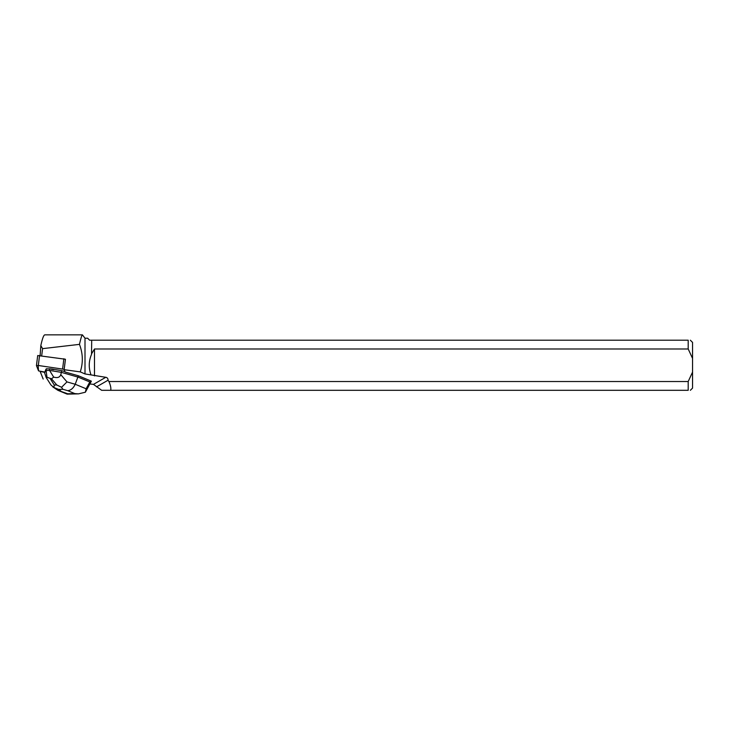<?xml version="1.0" encoding="UTF-8"?>
<svg xmlns="http://www.w3.org/2000/svg" width="729" height="729" viewBox="0 0 729 729"><rect width="100%" height="100%" fill="white"/><g stroke="black" fill="none" stroke-linecap="round" stroke-linejoin="round"><path stroke-width="1.09" d="M37.698 355.533L36.45 365.612L37.698 355.533L65.428 359.242L64.179 369.321L38.318 365.484L36.45 365.612L38.546 370.897L44.688 372.036L38.546 370.897L38.145 365.466L64.179 369.321M53.682 369.667L53.727 369.348A5.613 1.139 -172.9 0 0 51.467 368.974L53.682 369.667A5.622 1.139 -172.9 0 0 51.431 369.293M44.651 372.355L40.314 371.435M41.699 355.697L42.574 348.644L79.461 344.37C82.969 353.547 83.234 362.723 80.254 371.89L64.152 369.685L65.072 371.981L78.358 375.772L91.371 381.158L89.831 381.96L86.122 388.767L75.205 384.256C73.429 388.129 70.959 390.27 67.797 390.698L74.823 393.605L78.495 393.87L85.384 392.211L86.122 388.767M64.152 369.685L65.446 359.288M46.055 369.43A5.622 1.139 -172.9 0 0 45.745 369.74A5.622 1.139 -172.9 0 0 45.763 369.867L46.301 368.783L51.467 368.974M43.166 379.016L40.268 371.754M85.384 392.211L91.371 381.158M89.949 383.973L93.476 384.374L101.632 390.307L688.194 390.307L688.194 381.531L108.931 381.531C110.589 385.441 111.182 388.366 110.708 390.307M108.931 381.531L107.983 380.265A2.761 2.615 150.1 0 0 105.769 377.303L85.001 373.941L80.254 371.89M40.141 355.488L40.824 345.592L42.574 348.644M91.535 354.358L91.699 340.206L91.535 354.358C88.701 361.074 88.51 367.872 90.961 374.733M91.699 353.611L94.488 348.981L688.194 348.981L688.194 340.206L91.699 340.206M688.194 348.981L692.55 358.404L692.55 372.109L688.194 381.531M692.55 358.404L692.55 342.411L690.354 340.206M690.354 390.307L692.55 388.101L692.55 372.109M688.194 390.307C691.028 390.307 691.028 390.307 688.194 390.307M688.194 340.206C691.028 340.206 691.028 340.206 688.194 340.206M91.535 340.206L89.612 340.206L87.617 338.21L85.001 338.21L85.001 373.941M85.001 338.21L82.395 334.848C81.876 334.994 80.892 338.165 79.461 344.37M94.488 348.981L94.488 375.909M107.983 380.265L96.529 386.853M82.395 334.848L44.824 334.848C43.685 335.003 42.355 338.584 40.824 345.592M78.358 375.772L75.205 384.256L66.977 381.905L60.762 374.624C59.869 377.367 57.509 378.196 53.673 377.103L49.563 370.414L46.091 370.478L44.597 372.783L45.763 369.612M60.762 374.624L61.427 372.364L78.185 377.148L89.831 381.96M49.563 370.414L61.427 372.364L61.637 370.669L64.917 371.608M53.727 369.348L61.637 370.669M44.597 372.783L46.164 377.476L50.866 384.866M46.1 370.496L46.984 377.267L46.164 377.476M46.091 370.478L46.301 368.783M49.572 370.387L49.782 368.692M46.984 377.267L51.522 378.816L53.673 377.103M67.013 394.079L67.724 393.778L57.883 390.307L52.698 386.817M66.977 381.905L61.564 387.29L56.771 384.967L54.283 385.03L53.846 387.491L50.893 384.912M53.846 387.491L58.648 389.404L62.876 389.295L61.564 387.29M39.566 355.406L38.318 365.484M62.621 368.819L63.87 358.732M105.769 377.303L93.476 384.374M60.707 390.881L58.648 389.404M74.823 393.605L67.724 393.778M62.876 389.295L67.797 390.698M54.283 385.03L50.356 378.843M51.522 378.816L56.771 384.967M78.495 393.851L67.214 394.134M67.104 394.116L57.883 390.307"/></g></svg>

